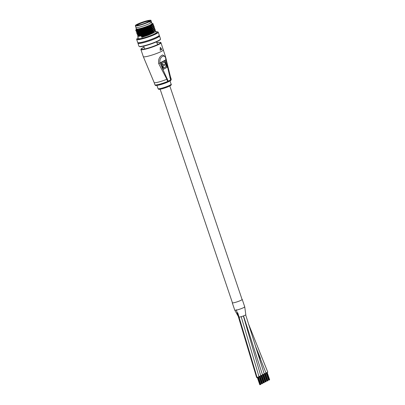 <?xml version="1.0" encoding="UTF-8"?>
<svg xmlns="http://www.w3.org/2000/svg" width="405" height="405" viewBox="0 0 405 405"><rect width="100%" height="100%" fill="white"/><g stroke="black" fill="none" stroke-linecap="round" stroke-linejoin="round"><path stroke-width="0.61" d="M243.375 315.956L260.769 375.85L258.906 376.615M241.177 316.69L259.018 376.766L256.638 377.571L236.272 309.749M244.524 306.696A5.26 0.653 161.3 0 1 244.721 306.798A5.26 0.653 161.3 0 1 241.972 308.362A5.26 0.653 161.3 0 1 236.591 310.068A5.26 0.653 161.3 0 1 234.758 310.169M242.028 299.32A5.26 0.653 161.3 0 1 242.225 299.422L244.721 306.798L245.815 314.67A3.772 0.471 161.3 0 1 245.815 314.67A3.772 0.471 161.3 0 1 243.947 315.733A3.772 0.471 161.3 0 1 240.271 316.928A3.772 0.471 161.3 0 1 239.152 317.14M255.849 347.596L266.034 373.096L264.09 373.881M248.746 324.501L267.791 372.18L265.842 372.964M243.537 315.895L262.526 374.934L260.597 375.708M245.673 314.857L264.283 374.017L262.313 374.802M260.445 384.542L260.076 384.679M260.223 384.628L257.808 377.344M260.835 384.385L260.542 384.512M257.57 377.414L259.878 384.725M260.688 384.461L258.274 377.176M262.592 383.469L261.833 383.763M261.979 383.712L259.565 376.422M259.322 376.498L261.635 383.808M262.445 383.545L260.03 376.255M262.258 383.621L259.792 376.346L262.298 383.596M264.343 382.553L264.05 382.679M264.202 382.629L261.782 375.339M262.835 374.666L265.143 381.971M267.467 380.872L267.098 381.009M267.244 380.958L264.829 373.673M264.587 373.749L266.9 381.054M242.225 299.422A5.26 0.653 161.3 0 1 239.598 300.935A5.26 0.653 161.3 0 1 234.308 302.646A5.26 0.653 161.3 0 1 232.262 302.793A5.26 0.653 161.3 0 1 232.364 302.596M244.721 306.798A5.26 0.653 161.3 0 1 242.094 308.311A5.26 0.653 161.3 0 1 236.803 310.022A5.26 0.653 161.3 0 1 234.763 310.169L238.672 317.085M269.219 379.956L268.849 380.092M269.001 380.042L266.581 372.757M269.608 379.799L269.315 379.925M266.343 372.833L268.652 380.138M269.467 379.875L267.047 372.59M166.293 59.672L170.216 77.492A8.637 1.078 -18.7 0 0 170.515 77.036L165.544 56.796L160.987 42.768A10.596 1.321 161.3 0 1 155.692 45.816A10.596 1.321 161.3 0 1 145.03 49.258A10.596 1.321 161.3 0 1 140.915 49.562L143.309 56.644A10.596 1.321 -18.7 0 0 147.425 56.341A10.596 1.321 -18.7 0 0 161.463 51.369A10.596 1.321 -18.7 0 0 163.387 49.85M162.638 54.948L165.544 56.796L166.298 59.677L165.822 59.849C165.893 52.913 158.745 56.649 159.985 62.902L168.176 81.192L170.621 79.917L165.822 59.849L159.985 62.902A2.354 0.501 157.1 0 1 158.714 63.631C158.117 59.363 159.423 56.472 162.638 54.948M160.177 50.286L160.248 47.517L160.162 50.291M161.033 62.704L164.982 60.639L167.224 67.276L163.281 69.341L161.033 62.704M158.947 85.045A7.847 0.977 161.3 0 0 167.442 82.245A0.785 0.4 -113 0 0 167.503 82.23L158.876 85.075C153.9 85.936 155.981 85.293 154.907 84.782A8.637 1.078 -18.7 0 0 158.259 84.539A8.637 1.078 -18.7 0 0 167.604 81.461L166.855 79.243L158.714 63.631M164.779 60.74L167.224 67.276M163.261 69.285L167.012 67.326M164.708 62.016L162.01 63.428L162.567 65.068L164.227 64.203L164.582 65.256L162.926 66.121L163.549 67.964L166.247 66.552L164.708 62.016L162.01 63.428M161.798 63.479L162.567 65.068M164.03 64.309L164.582 65.256M164.364 65.306L162.926 66.121M162.709 66.172L163.549 67.964M161.808 49.223L160.496 47.562L160.203 50.063M160.39 50.23A10.439 1.301 161.3 0 0 161.808 49.486L161.889 49.304A10.596 1.321 -18.7 0 1 160.415 50.073L160.355 50.245M139.34 24.973A6.748 0.84 161.3 0 1 136.804 25.247A6.748 0.84 161.3 0 1 139.745 23.368A6.748 0.84 161.3 0 1 146.883 21.03A6.748 0.84 161.3 0 1 149.491 20.954A6.748 0.84 161.3 0 1 145.77 22.923A6.748 0.84 161.3 0 1 139.34 24.973M149.278 21.187A6.434 0.8 -18.7 0 0 146.807 21.414A6.434 0.8 -18.7 0 0 140.51 23.434A6.434 0.8 -18.7 0 0 137.113 25.307M151.516 22.128L150.969 20.508A8.242 1.028 161.3 0 1 146.848 22.877A8.242 1.028 161.3 0 1 138.556 25.555A8.242 1.028 161.3 0 1 135.356 25.788L135.903 27.413A8.242 1.028 -18.7 0 0 139.102 27.181A8.242 1.028 -18.7 0 0 147.395 24.502A8.242 1.028 -18.7 0 0 151.516 22.128L152.017 23.606A8.242 1.028 -18.7 0 1 147.896 25.976A8.242 1.028 -18.7 0 1 139.603 28.654A8.242 1.028 -18.7 0 1 136.404 28.887L135.903 27.413A8.242 1.028 -18.7 0 0 139.102 27.181A8.242 1.028 -18.7 0 0 147.395 24.502A8.242 1.028 -18.7 0 0 151.516 22.128A8.242 1.028 -18.7 0 0 149.602 22.098M138.201 37.873A11.067 1.382 -18.7 0 0 136.9 38.895A11.067 1.382 -18.7 0 0 141.168 38.774A11.067 1.382 -18.7 0 0 152.877 34.941A11.067 1.382 -18.7 0 0 157.702 31.858A11.067 1.382 -18.7 0 0 156.047 31.833M157.702 31.858L158.092 32.046A11.38 1.417 161.3 0 1 158.239 32.187A11.38 1.417 161.3 0 1 152.543 35.463A11.38 1.417 161.3 0 1 141.092 39.163A11.38 1.417 161.3 0 1 136.677 39.487A11.38 1.417 161.3 0 1 136.703 39.29L136.9 38.895M160.507 39.174L160.309 39.563A11.067 1.382 161.3 0 1 154.209 42.793A11.067 1.382 161.3 0 1 143.669 46.15A11.067 1.382 161.3 0 1 139.507 46.6L139.112 46.413A11.38 1.417 -18.7 0 0 143.39 45.947A11.38 1.417 -18.7 0 0 154.234 42.495A11.38 1.417 -18.7 0 0 160.507 39.174A11.38 1.417 -18.7 0 0 160.532 38.976L159.509 35.949A11.38 1.417 -18.7 0 0 158.973 35.721M139.386 28.77A8.637 1.078 -18.7 0 0 144.22 27.378L139.36 28.892L136.08 29.423L136.055 28.866A8.637 1.078 -18.7 0 0 139.386 28.77M136.303 28.583A8.637 1.078 -18.7 0 0 136.055 28.866M138.237 42.738A11.38 1.417 -18.7 0 0 137.948 43.249A11.38 1.417 -18.7 0 0 142.368 42.925A11.38 1.417 -18.7 0 0 153.819 39.224A11.38 1.417 -18.7 0 0 159.509 35.949M138.272 42.743L138.394 43.097A10.91 1.362 -18.7 0 0 142.631 42.783A10.91 1.362 -18.7 0 0 153.606 39.239A10.91 1.362 -18.7 0 0 159.064 36.101L158.942 35.746M136.677 39.487L137.7 42.51A11.38 1.417 -18.7 0 0 142.12 42.186A11.38 1.417 -18.7 0 0 153.571 38.485A11.38 1.417 -18.7 0 0 159.261 35.21L158.239 32.187M137.7 36.394L138.434 38.561A9.421 1.174 -18.7 0 0 142.089 38.293A9.421 1.174 -18.7 0 0 151.566 35.23A9.421 1.174 -18.7 0 0 156.279 32.521L155.793 31.089L154.138 32.597L148.367 35.22L141.785 37.392L141.35 36.101L147.926 33.929L153.703 31.306L155.161 30.264L155.292 29.616L153.637 31.124L147.865 33.742L141.284 35.913L137.791 36.47L138.419 35.493M154.427 30.669L155.793 31.089M153.93 29.195L155.292 29.616M153.429 27.717L154.685 28.006L154.664 28.785L153.201 29.833L147.43 32.451L140.849 34.622L137.452 35.21L137.199 34.916L137.918 34.015M154.796 28.137L153.141 29.651L147.364 32.268L140.788 34.44L137.199 34.916M152.928 26.244L154.189 26.533L154.163 27.312L152.7 28.36L146.929 30.977L140.348 33.149L136.951 33.731L136.703 33.443L137.422 32.542M154.295 26.664L152.639 28.173L146.868 30.79L140.287 32.962L136.703 33.443M152.432 24.766L153.687 25.059L153.662 25.834L152.204 26.882L146.428 29.499L139.852 31.671L136.45 32.258L136.202 31.965L136.92 31.063M153.794 25.191L152.138 26.7L146.367 29.317L139.786 31.489L136.202 31.965M136.282 32.041L137.265 31.342M144.22 27.378L145.461 26.943C150.265 25.176 152.523 23.996 152.234 23.404L153.181 23.809L153.136 24.391C151.996 25.773 144.089 28.978 139.35 30.198L135.857 30.755L135.781 30.294L137.153 29.449M135.781 30.567L137.447 29.519M153.136 24.391A9.421 1.174 161.3 0 1 149.106 26.497L139.29 30.011L135.7 30.491M135.781 30.294L136.419 29.59L139.609 29.302L145.587 27.312L150.832 24.913L152.234 23.404M149.106 26.497C152.407 24.766 153.373 23.703 152.007 23.308A8.637 1.078 -18.7 0 0 151.915 23.298M137.948 43.249L138.971 46.271A11.38 1.417 -18.7 0 0 139.112 46.413M152.71 24.629L152.837 24.999L151.333 26.386L146.089 28.785L140.105 30.78L136.93 31.301L136.728 30.866M153.211 26.107L153.333 26.477L151.834 27.864L146.585 30.264L140.606 32.253L137.432 32.78L137.224 32.339M153.708 27.58L153.834 27.95L152.331 29.337L147.086 31.737L141.107 33.731L137.933 34.253L137.725 33.812M154.209 29.059L154.335 29.428L152.832 30.815L147.587 33.215L141.603 35.205L138.429 35.731L138.221 35.291M154.71 30.765L153.333 32.289L148.083 34.688L142.104 36.678L141.35 36.101M145.461 26.943L139.482 28.932L136.08 29.423M153.161 24.361L151.207 26.021L145.962 28.416L139.983 30.41L136.89 30.957L135.953 30.785M136.991 30.527L137.654 30.132M153.662 25.834L151.708 27.494L146.463 29.894L140.479 31.884L137.386 32.43L136.45 32.258M137.487 32.005L138.151 31.605M154.163 27.312L152.209 28.968L146.959 31.367L140.981 33.362L137.887 33.909L136.951 33.731M154.664 28.785L152.705 30.446L147.46 32.845L141.482 34.835L138.388 35.382L137.452 35.21M155.161 30.264L153.206 31.919L147.962 34.319L141.978 36.313M141.785 37.392L142.104 36.678M237.73 312.716L257.124 377.536M255.185 345.44L260.511 358.486M160.724 88.457A6.905 0.861 -18.7 0 0 167.675 86.214A6.905 0.861 -18.7 0 0 171.128 84.225C171.781 84.701 170.93 85.48 168.581 86.559L161.342 88.994C158.021 89.566 158.907 89.414 158.041 88.654A6.905 0.861 -18.7 0 0 160.724 88.457M170.115 85.091A6.121 0.764 161.3 0 1 168.505 86.584A6.121 0.764 161.3 0 1 161.413 88.968M140.915 49.562L141.097 48.934L144.074 47.147A10.282 1.281 -18.7 0 0 145.106 48.873A10.282 1.281 -18.7 0 0 158.568 44.13A10.282 1.281 -18.7 0 0 157.013 42.773M170.515 80.646A0.785 0.739 -129.5 0 0 170.748 80.519L170.383 80.752A0.785 0.607 62.4 0 0 170.621 79.917A2.354 0.294 -18.7 0 0 170.966 79.704A8.637 1.078 -18.7 0 0 171.264 79.248L170.748 80.519A0.785 0.739 -129.5 0 0 170.966 79.704L170.216 77.492A2.354 0.294 -18.7 0 1 169.872 77.704M154.907 84.782L154.158 82.569A8.637 1.078 -18.7 0 0 157.51 82.326A8.637 1.078 -18.7 0 0 166.855 79.243A2.354 0.294 161.3 0 0 167.427 78.98M170.267 80.792A0.785 0.607 62.4 0 0 170.383 80.752L167.503 82.23A0.785 0.4 -113 0 0 167.604 81.461A2.354 0.294 -18.7 0 0 168.176 81.192A0.785 0.607 62.4 0 1 167.827 82.068L167.554 82.2M138.591 25.363A8.085 1.007 -18.7 0 0 149.303 21.566A8.085 1.007 -18.7 0 0 147.628 20.64A8.085 1.007 -18.7 0 0 136.92 24.432A8.085 1.007 -18.7 0 0 138.591 25.363M242.129 299.624L169.806 85.961M232.465 302.894L160.142 89.232M260.496 384.537L258.036 377.263L260.501 384.537M259.767 384.709L257.322 377.485M260.886 384.385L258.425 377.116M259.838 384.75L257.372 377.475M261.519 383.793L259.073 376.569M262.637 383.464L260.177 376.199M261.595 383.834L259.129 376.554M264.004 382.7L261.544 375.43L264.009 382.705M263.275 382.877L260.83 375.653M263.782 382.791L261.316 375.506M263.544 382.872L261.078 375.582M264.394 382.548L261.934 375.278M263.346 382.917L260.886 375.637M263.301 374.509L265.766 381.788L263.301 374.514M265.032 381.955L262.587 374.736M265.538 381.875L263.073 374.59M266.146 381.632L263.685 374.362M265.103 381.996L262.637 374.721M266.004 381.707L263.539 374.423M267.513 380.867L265.052 373.597L267.523 380.872M266.784 381.039L264.338 373.82M267.902 380.715L265.442 373.445M266.86 381.08L264.394 373.805M267.761 380.791L265.295 373.506M232.262 302.793L234.763 310.169M269.269 379.951L266.809 372.676L269.274 379.956M268.54 380.123L266.095 372.904M269.659 379.799L267.199 372.529M268.611 380.163L266.151 372.889M171.128 84.225L170.014 80.944M160.987 42.768C160.547 42.677 161.99 41.816 156.629 42.854M171.264 79.248L170.515 77.036M143.309 56.644L154.158 82.569M160.34 50.25L161.884 49.243L160.162 47.481M158.041 88.654L156.953 85.43M150.969 20.508C149.997 20.559 153.014 19.769 147.643 20.635C142.737 21.688 135.381 24.913 135.741 25.145L135.356 25.788M138.237 31.863L138.034 31.256M137.533 29.778L137.406 29.408M136.353 29.757L136.227 29.388M154.831 30.901L154.705 30.532M157.626 44.585L156.669 41.755M144.691 48.964L143.734 46.135"/></g></svg>
